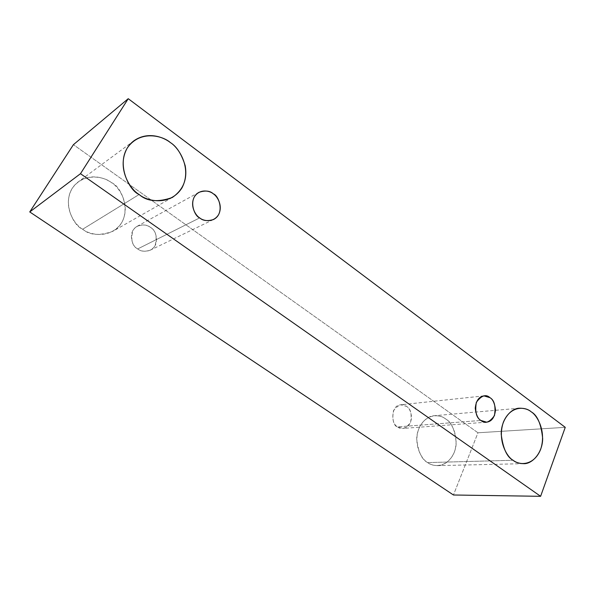 <?xml version="1.0" encoding="UTF-8"?>
<svg xmlns="http://www.w3.org/2000/svg" width="595" height="595" viewBox="0 0 595 595"><rect width="100%" height="100%" fill="white"/><g stroke="black" fill="none" stroke-linecap="round" stroke-linejoin="round"><path stroke-width="0.45" stroke-dasharray="2.98 2.23" d="M477.971 432.781L73.416 144.674L477.971 432.781L565.25 427.336L477.971 432.781L453.45 494.995L477.971 432.781M82.668 229.239C89.86 235.27 110.826 239.205 121.715 222.634C131.212 205.216 119.342 187.15 111.488 182.68C104.668 176.722 83.865 171.821 72.196 188.377C61.992 206.063 74.524 224.955 82.668 229.239C72.568 225.691 58.749 196.729 78.324 181.802C91.191 172.825 105.419 178.054 111.488 182.68C122.265 186.317 135.028 218.395 112.819 231.314C99.752 235.992 89.704 235.3 82.668 229.239L139.141 194.498L82.668 229.239M427.686 462.59C432.818 467.045 447.306 468.228 454.156 452.609C460.024 436.395 451.166 421.944 445.61 418.932C440.694 414.499 426.265 412.588 418.969 428.266C412.707 444.748 421.967 459.749 427.686 462.59C421.914 459.779 418.263 452.014 416.731 439.288C416.626 426.243 426.422 415.704 434.372 415.712C439.17 415.652 442.918 416.731 445.61 418.932C451.464 421.937 454.997 429.954 456.194 442.985C455.867 456.283 445.469 466.19 437.578 465.632C433.457 465.483 430.155 464.464 427.686 462.59L513.083 460.27L427.686 462.59M397.631 426.898C401.454 430.163 405.76 428.683 410.557 422.45C412.023 413.971 410.662 408.601 406.467 406.348C402.711 403.031 398.39 404.466 393.503 410.654C391.986 419.222 393.362 424.637 397.631 426.898C391.51 426.332 389.956 405.143 400.77 404.793L406.467 406.348C409.219 407.761 410.937 411.45 411.606 417.43C410.684 424.168 407.813 427.827 403.001 428.422L397.631 426.898L480.924 420.457L397.631 426.898M137.69 248.941C140.859 251.64 150.178 253.396 155.064 245.705C157.4 236.52 155.838 230.399 150.371 227.357C147.277 224.672 137.995 222.716 132.945 230.406C130.528 239.703 132.112 245.884 137.69 248.941C132.64 247.49 126.817 232.065 137.192 226.286C143.001 224.3 147.396 224.657 150.371 227.357C155.585 228.83 161.096 244.902 150.252 250.19C144.749 251.856 140.561 251.44 137.69 248.941L199.689 217.896L137.69 248.941M213.419 219.555L150.252 250.19M198.923 192.349L137.192 226.286M486.606 422.175L403.001 428.422M483.906 395.876L400.77 404.793M523.511 463.669L437.578 465.632M519.39 408.207L434.372 415.712M172.29 197.495L112.819 231.314M133.949 140.755L78.324 181.802"/><path stroke-width="0.89" d="M73.416 144.674L128.237 98.688L565.25 427.336L540.61 496.312L80.481 173.695L128.237 98.688L73.416 144.674L29.75 211.939L80.481 173.695L29.75 211.939L453.45 494.995L540.61 496.312L453.45 494.995L29.75 211.939L73.416 144.674M565.25 427.336L128.237 98.688L80.481 173.695L540.61 496.312L565.25 427.336M139.141 194.498C130.127 189.485 116.144 167.79 127.256 148.029C139.989 129.613 162.874 135.712 170.393 142.592C179.036 147.843 192.2 168.459 181.966 187.886C170.207 206.346 147.121 201.482 139.141 194.498C146.943 201.504 157.995 202.501 172.29 197.495C183.193 189.946 187.507 179.392 185.224 165.841C181.691 154.269 176.752 146.519 170.393 142.592C163.707 137.229 148.043 130.952 133.949 140.755C112.492 157.132 127.977 190.274 139.141 194.498M513.083 460.27C507.029 457.101 497.063 440.374 503.407 422.078C510.852 404.689 526.017 406.906 531.223 411.844C537.092 415.213 546.574 431.263 540.691 449.24C533.767 466.554 518.543 465.238 513.083 460.27C515.709 462.36 519.19 463.498 523.511 463.669C531.811 464.301 542.536 453.308 542.67 438.567C541.212 424.116 537.397 415.206 531.223 411.844C528.367 409.382 524.426 408.17 519.39 408.207C511.053 408.148 500.916 419.817 501.221 434.328C503.02 448.489 506.977 457.139 513.083 460.27M480.924 420.457C476.379 417.921 474.847 411.889 476.327 402.354C481.392 395.497 485.929 393.927 489.93 397.646C494.378 400.175 495.888 406.154 494.475 415.57C489.514 422.48 484.999 424.109 480.924 420.457L486.606 422.175C491.663 421.543 494.631 417.482 495.509 409.992C494.705 403.343 492.846 399.23 489.93 397.646L483.906 395.876C478.878 396.694 475.993 400.829 475.249 408.289C476.126 414.871 478.016 418.925 480.924 420.457M199.689 217.896C195.74 215.658 189.597 206.004 194.327 196.893C199.771 188.34 209.923 190.75 213.322 193.836C217.197 196.127 223.177 205.558 218.618 214.594C213.374 223.155 203.178 221.005 199.689 217.896C202.85 220.775 207.424 221.325 213.419 219.555C225.185 213.813 219.02 195.614 213.322 193.836C210.05 190.735 205.253 190.244 198.923 192.349C187.641 198.633 194.149 216.163 199.689 217.896"/></g></svg>
